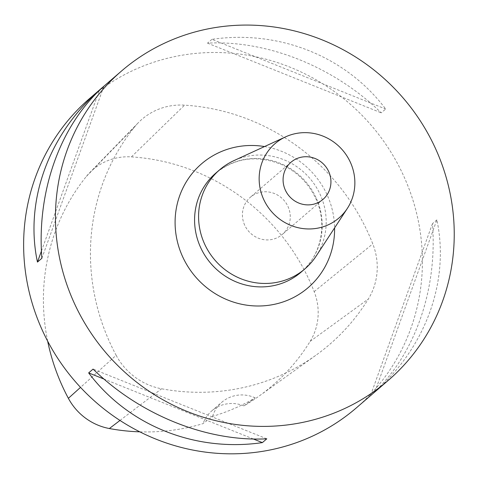 <?xml version="1.0" encoding="UTF-8"?>
<svg xmlns="http://www.w3.org/2000/svg" width="478" height="478" viewBox="0 0 478 478"><rect width="100%" height="100%" fill="white"/><g stroke="black" fill="none" stroke-linecap="round" stroke-linejoin="round"><path stroke-width="0.36" stroke-dasharray="2.39 1.79" d="M356.319 407.901A204.237 195.729 49.3 0 0 403.211 174.948A204.237 195.729 49.3 0 0 89.715 98.426M116.154 355.303A63.317 60.676 49.3 0 0 161.564 388.775A212.411 203.556 49.3 0 0 316.03 355.166A212.411 203.556 49.3 0 0 368.323 299.031A63.317 60.676 49.3 0 0 372.792 243.9A212.411 203.556 49.3 0 0 184.574 105.154A63.317 60.676 49.3 0 0 138.262 122.774A63.317 60.676 49.3 0 0 134.688 126.807A212.411 203.556 49.3 0 0 116.154 355.303L80.525 387.371M436.874 219.862L432.459 223.674C437.74 291.192 413.87 357.413 370.438 395.706L374.86 391.9C425.952 347.004 449.828 280.783 436.874 219.862L374.86 391.9M211.951 39.333L207.53 43.145C267.19 39.967 334.056 66.8 381.247 112.85L385.668 109.044C346.144 56.386 279.272 29.552 211.951 39.333L385.668 109.044M432.459 223.674L370.438 395.706M207.53 43.145L381.247 112.85M41.437 251.028L99.31 90.485M41.867 258.275L103.887 86.243M253.34 438.989L103.965 379.048M266.796 438.81L93.079 369.1M47.657 341.161A206.251 197.659 49.3 0 1 86.369 176.436A57.157 54.773 49.3 0 1 89.595 172.797A57.157 54.773 49.3 0 1 131.402 156.892A206.251 197.659 49.3 0 1 314.166 291.616A57.157 54.773 49.3 0 1 310.132 341.382A206.251 197.659 49.3 0 1 259.351 395.892A206.251 197.659 49.3 0 1 243.941 405.87L255.204 397.869A207.404 198.764 -130.7 0 1 212.585 416.368L203.084 423.61A206.251 197.659 49.3 0 1 139.839 431.843M243.941 405.87A32.677 31.315 49.3 0 0 211.82 410.847A32.677 31.315 49.3 0 0 203.084 423.61M255.204 397.869A32.677 31.315 49.3 0 0 221.768 402.279A32.677 31.315 49.3 0 0 212.585 416.368M316.125 256.112A65.355 62.63 49.3 0 0 320.045 194.217A65.355 62.63 49.3 0 0 233.879 160.644M244.718 225.228A24.509 23.488 -130.7 0 1 250.341 197.271A24.509 23.488 -130.7 0 1 284.135 200.509A24.509 23.488 -130.7 0 1 282.337 234.411A24.509 23.488 -130.7 0 1 244.718 225.228M264.525 146.555A81.696 78.29 -130.7 0 1 326.922 194.456A81.696 78.29 -130.7 0 1 334.594 227.887M310.132 341.382L368.323 299.031M119.984 420.443L161.564 388.775M314.166 291.616L372.792 243.9M131.402 156.892L184.574 105.154M86.369 176.436L134.688 126.807M316.042 197.665A65.355 62.63 49.3 0 0 215.727 173.179C235.714 157.31 258.102 154.627 282.892 165.125C297.627 172.325 308.537 183.373 315.629 198.262C327.83 223.752 321.341 255.312 301.038 272.209A65.355 62.63 49.3 0 0 316.042 197.665M259.351 395.892L316.03 355.166M89.595 172.797L138.262 122.774M211.82 410.847L221.768 402.279M291.012 162.233L250.341 197.271M323.009 199.374L282.337 234.411"/><path stroke-width="0.72" d="M121.543 71.001L89.715 98.426A204.237 195.729 49.3 0 0 74.729 380.912A204.237 195.729 49.3 0 0 356.319 407.901L388.148 380.482A204.237 195.729 49.3 0 0 435.04 147.529A204.237 195.729 49.3 0 0 121.543 71.001A204.237 195.729 49.3 0 0 106.558 353.487A204.237 195.729 49.3 0 0 388.148 380.482M41.867 258.275L37.451 262.087C24.498 201.166 48.374 134.945 99.466 90.049L103.887 86.243C60.455 124.537 36.585 190.758 41.867 258.275M266.796 438.81L262.374 442.616C195.054 452.397 128.182 425.563 88.657 372.906L93.079 369.1C140.269 415.155 207.135 441.989 266.796 438.81M37.451 262.087L41.437 251.028M99.31 90.485L99.466 90.049M262.374 442.616L253.34 438.989M103.965 379.048L88.657 372.906M47.657 341.161A206.251 197.659 49.3 0 0 68.372 398.311A57.157 54.773 49.3 0 0 109.366 428.533A206.251 197.659 49.3 0 0 139.839 431.843M285.629 136.851L233.879 160.644A65.355 62.63 49.3 0 0 219.731 169.732A65.355 62.63 49.3 0 0 214.933 260.128A65.355 62.63 49.3 0 0 305.042 268.761A65.355 62.63 49.3 0 0 316.125 256.112L347.315 208.456A49.019 46.975 -130.7 0 1 303.972 228.693A49.019 46.975 -130.7 0 1 263.76 199.577A49.019 46.975 -130.7 0 1 285.629 136.851A49.019 46.975 -130.7 0 1 350.255 162.03A49.019 46.975 -130.7 0 1 347.315 208.456M285.384 190.19A24.509 23.488 -130.7 0 1 291.012 162.233A24.509 23.488 -130.7 0 1 324.807 165.472A24.509 23.488 -130.7 0 1 323.009 199.374A24.509 23.488 -130.7 0 1 285.384 190.19M334.594 227.887A81.696 78.29 -130.7 0 1 252.426 305.795A81.696 78.29 -130.7 0 1 175.318 216.283A81.696 78.29 -130.7 0 1 264.525 146.555M109.366 428.533L119.984 420.443M68.372 398.311L80.525 387.371M219.731 169.732L215.727 173.179A65.355 62.63 49.3 0 0 210.929 263.575A65.355 62.63 49.3 0 0 301.038 272.209L305.042 268.761"/></g></svg>
